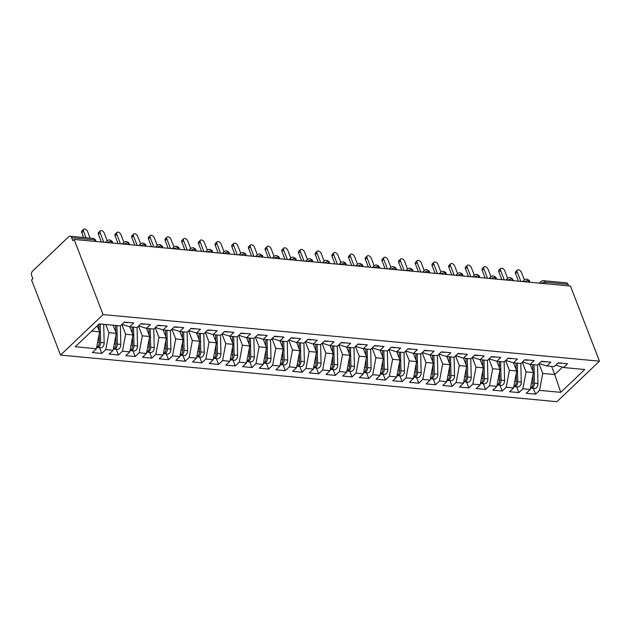 <?xml version="1.0" encoding="UTF-8"?>
<svg xmlns="http://www.w3.org/2000/svg" width="631" height="631" viewBox="0 0 631 631"><rect width="100%" height="100%" fill="white"/><g stroke="black" fill="none" stroke-linecap="round" stroke-linejoin="round"><path stroke-width="0.95" d="M95.163 241.421L94.563 239.859L71.658 237.706A3.336 2.201 -84.6 0 0 70.041 236.223A3.336 2.201 -84.6 0 0 68.653 236.775L32.56 271.149A3.336 2.201 -84.6 0 0 31.7 275.763L32.836 278.728L31.55 279.951L60.537 355.079L556.905 401.695L599.45 361.184L103.082 314.569L60.537 355.079M535.585 394.162L539.576 390.36L560.77 392.348L584.748 369.514L563.554 367.526L567.553 363.716L558.206 362.841L554.215 366.65L546.872 365.956L550.871 362.155L541.524 361.279L537.525 365.081L530.19 364.395L534.181 360.585L524.842 359.709L520.843 363.511L513.5 362.825L517.499 359.015L508.152 358.14L504.161 361.949L496.818 361.255L500.817 357.454L491.47 356.578L487.471 360.38L480.136 359.694L484.127 355.884L474.788 355.008L470.789 358.81L463.446 358.124L467.445 354.314L458.098 353.439L454.107 357.249L446.764 356.554L450.763 352.753L441.416 351.869L437.417 355.679L430.082 354.993L434.073 351.183L424.734 350.308L420.735 354.109L413.392 353.423L417.391 349.613L408.044 348.738L404.053 352.548L396.71 351.853L400.709 348.052L391.362 347.168L387.363 350.978L380.028 350.292L384.019 346.482L374.68 345.607L370.681 349.408L363.338 348.722L367.337 344.912L357.99 344.037L353.999 347.847L346.656 347.153L350.655 343.351L341.308 342.467L337.309 346.277L329.974 345.591L333.965 341.781L324.626 340.906L320.627 344.707L313.284 344.021L317.283 340.212L307.936 339.336L303.945 343.146L296.602 342.452L300.601 338.65L291.254 337.766L287.255 341.576L279.919 340.882L283.911 337.08L274.572 336.205L270.573 340.006L263.23 339.32L267.228 335.511L257.882 334.635L253.891 338.445L246.547 337.751L250.546 333.949L241.2 333.065L237.201 336.875L229.865 336.181L233.856 332.379L224.518 331.504L220.519 335.306L213.175 334.619L217.174 330.81L207.828 329.934L203.837 333.744L196.493 333.05L200.492 329.248L191.146 328.365L187.147 332.174L179.811 331.48L183.802 327.678L174.464 326.803L170.465 330.605L163.121 329.918L167.12 326.109L157.774 325.233L153.783 329.035L146.439 328.349L150.438 324.547L141.092 323.664L137.093 327.473L129.757 326.779L133.748 322.977L124.41 322.102L120.411 325.904L99.225 323.916L75.247 346.75L96.433 348.738L92.434 352.548L101.78 353.423L105.779 349.613L113.115 350.308L109.124 354.109L118.462 354.993L122.461 351.183L129.805 351.869L125.806 355.679L135.152 356.554L139.143 352.753L146.487 353.439L142.488 357.249L151.834 358.124L155.833 354.314L163.169 355.008L159.178 358.81L168.516 359.694L172.515 355.884L179.859 356.57L175.86 360.38L185.206 361.255L189.197 357.454L196.541 358.14L192.542 361.949L201.888 362.825L205.887 359.015L213.223 359.709L209.232 363.511L218.571 364.395L222.569 360.585L229.913 361.279L225.914 365.081L235.26 365.956L239.252 362.155L246.595 362.841L242.596 366.65L251.943 367.526L255.941 363.716L263.277 364.41L259.286 368.212L268.625 369.096L272.624 365.286L279.967 365.98L275.968 369.782L285.315 370.657L289.306 366.856L296.649 367.542L292.65 371.351L301.997 372.227L305.996 368.417L313.331 369.111L309.34 372.913L318.679 373.797L322.678 369.987L330.021 370.681L326.022 374.483L335.369 375.358L339.36 371.556L346.703 372.243L342.704 376.052L352.051 376.928L356.05 373.126L363.385 373.812L359.394 377.614L368.733 378.497L372.732 374.688L380.075 375.382L376.076 379.184L385.423 380.059L389.414 376.257L396.757 376.944L392.758 380.753L402.105 381.629L406.104 377.827L413.439 378.513L409.448 382.315L418.787 383.198L422.786 379.389L430.129 380.083L426.13 383.885L435.477 384.76L439.468 380.958L446.811 381.645L442.812 385.454L452.159 386.33L456.158 382.528L463.493 383.214L459.502 387.016L468.841 387.899L472.84 384.09L480.183 384.784L476.184 388.586L485.531 389.461L489.522 385.659L496.865 386.346L492.866 390.155L502.213 391.031L506.212 387.229L513.547 387.915L509.556 391.725L518.895 392.6L522.894 388.791L530.237 389.485L526.238 393.287L535.585 394.162L533.353 388.388M530.253 364.395L533.4 372.55L526.057 371.864L522.302 362.131M530.237 389.485L533.4 372.55M522.894 388.791L526.057 371.864M563.554 367.526L555.816 365.12M513.563 362.833L516.71 370.989L509.375 370.294L505.612 360.561M513.547 387.915L516.71 370.989M506.212 387.229L509.375 370.294M546.872 365.956L539.134 363.551M496.881 361.263L500.028 369.419L492.685 368.733L488.93 358.992M496.865 386.346L500.028 369.419M489.522 385.659L492.685 368.733M530.19 364.395L522.444 361.989M480.199 359.694L483.346 367.849L476.003 367.163L472.248 357.43M480.183 384.784L483.346 367.849M472.84 384.09L476.003 367.163M513.5 362.825L505.762 360.419M463.509 358.132L466.656 366.288L459.321 365.594L455.558 355.86M463.493 383.214L466.656 366.288M456.158 382.528L459.321 365.594M496.818 361.255L489.08 358.85M446.827 356.562L449.974 364.718L442.631 364.032L438.876 354.291M446.811 381.645L449.974 364.718M439.468 380.958L442.631 364.032M480.136 359.694L472.39 357.288M430.145 354.993L433.292 363.148L425.949 362.462L422.194 352.729M430.129 380.083L433.292 363.148M422.786 379.389L425.949 362.462M463.446 358.124L455.708 355.718M413.455 353.431L416.602 361.587L409.267 360.893L405.504 351.159M413.439 378.513L416.602 361.587M406.104 377.827L409.267 360.893M446.764 356.554L439.026 354.149M396.773 351.861L399.92 360.017L392.577 359.331L388.822 349.59M396.757 376.944L399.92 360.017M389.414 376.257L392.577 359.331M430.082 354.993L422.336 352.587M380.091 350.292L383.238 358.447L375.895 357.761L372.14 348.02M380.075 375.382L383.238 358.447M372.732 374.688L375.895 357.761M413.392 353.423L405.654 351.017M363.401 348.73L366.548 356.886L359.213 356.192L355.45 346.458M363.385 373.812L366.548 356.886M356.05 373.126L359.213 356.192M396.71 351.853L388.972 349.448M346.719 347.16L349.866 355.316L342.523 354.63L338.768 344.889M346.703 372.243L349.866 355.316M339.36 371.556L342.523 354.63M380.028 350.292L372.282 347.886M330.037 345.591L333.184 353.746L325.841 353.06L322.086 343.319M330.021 370.681L333.184 353.746M322.678 369.987L325.841 353.06M363.338 348.722L355.6 346.316M313.347 344.029L316.494 352.185L309.158 351.491L305.396 341.757M313.331 369.111L316.494 352.185M305.996 368.417L309.158 351.491M346.656 347.153L338.918 344.747M296.665 342.459L299.812 350.615L292.469 349.921L288.714 340.188M296.649 367.542L299.812 350.615M289.306 366.856L292.469 349.921M329.974 345.591L322.228 343.185M279.983 340.89L283.13 349.046L275.786 348.359L272.032 338.618M279.967 365.98L283.13 349.046M272.624 365.286L275.786 348.359M313.284 344.021L305.546 341.616M263.293 339.328L266.44 347.484L259.104 346.79L255.342 337.057M263.277 364.41L266.44 347.484M255.941 363.716L259.104 346.79M296.602 342.452L288.864 340.046M246.611 337.759L249.758 345.914L242.414 345.22L238.66 335.487M246.595 362.841L249.758 345.914M239.252 362.155L242.414 345.22M279.919 340.882L272.174 338.476M229.929 336.189L233.076 344.345L225.732 343.658L221.978 333.917M229.913 361.279L233.076 344.345M222.569 360.585L225.732 343.658M263.23 339.32L255.492 336.915M213.239 334.627L216.386 342.783L209.05 342.089L205.288 332.356M213.223 359.709L216.386 342.783M205.887 359.015L209.05 342.089M246.547 337.751L238.81 335.345M196.556 333.058L199.704 341.213L192.36 340.519L188.606 330.786M196.541 358.14L199.704 341.213M189.197 357.454L192.36 340.519M229.865 336.181L222.128 333.775M179.874 331.488L183.022 339.644L175.678 338.957L171.924 329.216M179.859 356.57L183.022 339.644M172.515 355.884L175.678 338.957M213.175 334.619L205.438 332.214M163.184 329.926L166.332 338.074L158.996 337.388L155.234 327.655M163.169 355.008L166.332 338.074M155.833 354.314L158.996 337.388M196.493 333.05L188.756 330.644M146.502 328.357L149.65 336.512L142.306 335.818L138.552 326.085M146.487 353.439L149.65 336.512M139.143 352.753L142.306 335.818M179.811 331.48L172.074 329.074M129.82 326.787L132.967 334.943L125.624 334.256L121.87 324.515M129.805 351.869L132.967 334.943M122.461 351.183L125.624 334.256M163.121 329.918L155.384 327.513M113.13 325.217L116.278 333.373L108.942 332.687L105.795 324.531M113.115 350.308L116.278 333.373M105.779 349.613L108.942 332.687M146.439 328.349L138.702 325.943M71.658 237.706L72.802 240.671L74.095 239.441L103.082 314.569M97.269 325.777L99.595 331.811L91.708 331.07M96.433 348.738L99.595 331.811M129.757 326.779L122.02 324.373M74.095 239.441L570.463 286.064L599.45 361.184M568.026 284.329L545.129 282.175A3.336 2.201 95.4 0 0 543.512 280.692L566.409 282.846A3.336 2.201 95.4 0 1 568.026 284.329L568.634 285.89M551.604 366.406L554.752 374.562L562.489 367.195M538.984 363.693L542.739 373.434L554.752 374.562L560.77 392.348M539.576 390.36L542.739 373.434M101.78 353.423L99.548 347.649M106.734 242.509A3.336 2.003 -133.6 0 1 107.089 240.861A3.336 3.336 0 0 1 109.707 239.954A3.336 2.201 95.4 0 1 109.77 239.961A3.336 2.201 95.4 0 1 111.332 241.436L111.932 242.998M118.462 354.993L116.238 349.219M135.152 356.554L132.92 350.781M151.834 358.124L149.602 352.35M168.516 359.694L166.292 353.92M185.206 361.255L182.974 355.482M201.888 362.825L199.656 357.051M218.571 364.395L216.346 358.621M235.26 365.956L233.028 360.183M251.943 367.526L249.71 361.752M268.625 369.096L266.4 363.322M285.315 370.657L283.082 364.884M301.997 372.227L299.764 366.453M318.679 373.797L316.454 368.023M335.369 375.358L333.136 369.585M352.051 376.928L349.819 371.154M368.733 378.497L366.508 372.724M385.423 380.059L383.191 374.286M402.105 381.629L399.873 375.855M418.787 383.198L416.563 377.425M435.477 384.76L433.245 378.986M452.159 386.33L449.927 380.556M468.841 387.899L466.617 382.126M485.531 389.461L483.299 383.687M502.213 391.031L499.981 385.257M518.895 392.6L516.671 386.827M123.416 244.071A3.336 2.003 -133.6 0 1 123.779 242.422A3.336 3.336 0 0 1 126.389 241.515A3.336 2.201 95.4 0 1 126.452 241.523A3.336 2.201 95.4 0 1 128.014 242.998L128.614 244.56M140.098 245.64A3.336 2.003 -133.6 0 1 140.461 243.992A3.336 3.336 0 0 1 143.079 243.085A3.336 2.201 95.4 0 1 143.142 243.093A3.336 2.201 95.4 0 1 144.696 244.568L145.304 246.129M156.788 247.21A3.336 2.003 -133.6 0 1 157.143 245.562A3.336 3.336 0 0 1 159.761 244.654A3.336 2.201 95.4 0 1 159.824 244.662A3.336 2.201 95.4 0 1 161.386 246.137L161.986 247.699M173.47 248.772A3.336 2.003 -133.6 0 1 173.833 247.123A3.336 3.336 0 0 1 176.443 246.216A3.336 2.201 95.4 0 1 176.506 246.224A3.336 2.201 95.4 0 1 178.068 247.699L178.668 249.261M190.152 250.341A3.336 2.003 -133.6 0 1 190.515 248.693A3.336 3.336 0 0 1 193.133 247.786A3.336 2.201 95.4 0 1 193.196 247.794A3.336 2.201 95.4 0 1 194.75 249.269L195.358 250.83M206.842 251.911A3.336 2.003 -133.6 0 1 207.197 250.262A3.336 3.336 0 0 1 209.815 249.355A3.336 2.201 95.4 0 1 209.878 249.363A3.336 2.201 95.4 0 1 211.44 250.838L212.04 252.4M223.524 253.473A3.336 2.003 -133.6 0 1 223.887 251.824A3.336 3.336 0 0 1 226.497 250.917A3.336 2.201 95.4 0 1 226.561 250.925A3.336 2.201 95.4 0 1 228.122 252.4L228.722 253.962M240.206 255.042A3.336 2.003 -133.6 0 1 240.569 253.394A3.336 3.336 0 0 1 243.187 252.487A3.336 2.201 95.4 0 1 243.25 252.495A3.336 2.201 95.4 0 1 244.804 253.97L245.412 255.531M256.896 256.612A3.336 2.003 -133.6 0 1 257.251 254.963A3.336 3.336 0 0 1 259.869 254.056A3.336 2.201 95.4 0 1 259.933 254.064A3.336 2.201 95.4 0 1 261.494 255.539L262.094 257.101M273.578 258.174A3.336 2.003 -133.6 0 1 273.941 256.525A3.336 3.336 0 0 1 276.552 255.618A3.336 2.201 95.4 0 1 276.615 255.626A3.336 2.201 95.4 0 1 278.176 257.101L278.776 258.663M290.26 259.743A3.336 2.003 -133.6 0 1 290.623 258.095A3.336 3.336 0 0 1 293.241 257.188A3.336 2.201 95.4 0 1 293.305 257.196A3.336 2.201 95.4 0 1 294.858 258.671L295.466 260.232M306.95 261.313A3.336 2.003 -133.6 0 1 307.305 259.664A3.336 3.336 0 0 1 309.924 258.757A3.336 2.201 95.4 0 1 309.987 258.765A3.336 2.201 95.4 0 1 311.548 260.24L312.148 261.802M323.632 262.875A3.336 2.003 -133.6 0 1 323.995 261.226A3.336 3.336 0 0 1 326.606 260.319A3.336 2.201 95.4 0 1 326.669 260.327A3.336 2.201 95.4 0 1 328.23 261.802L328.83 263.364M340.314 264.444A3.336 2.003 -133.6 0 1 340.677 262.796A3.336 3.336 0 0 1 343.296 261.889A3.336 2.201 95.4 0 1 343.359 261.897A3.336 2.201 95.4 0 1 344.912 263.372L345.52 264.933M357.004 266.014A3.336 2.003 -133.6 0 1 357.359 264.365A3.336 3.336 0 0 1 359.978 263.458A3.336 2.201 95.4 0 1 360.041 263.466A3.336 2.201 95.4 0 1 361.602 264.941L362.202 266.503M373.686 267.583A3.336 2.003 -133.6 0 1 374.049 265.927A3.336 3.336 0 0 1 376.66 265.02A3.336 2.201 95.4 0 1 376.723 265.028A3.336 2.201 95.4 0 1 378.284 266.503L378.884 268.065M390.368 269.145A3.336 2.003 -133.6 0 1 390.731 267.497A3.336 3.336 0 0 1 393.35 266.59A3.336 2.201 95.4 0 1 393.413 266.597A3.336 2.201 95.4 0 1 394.967 268.072L395.574 269.634M407.058 270.715A3.336 2.003 -133.6 0 1 407.413 269.066A3.336 3.336 0 0 1 410.032 268.159A3.336 2.201 95.4 0 1 410.095 268.167A3.336 2.201 95.4 0 1 411.657 269.642L412.256 271.204M423.74 272.284A3.336 2.003 -133.6 0 1 424.103 270.628A3.336 3.336 0 0 1 426.714 269.721A3.336 2.201 95.4 0 1 426.777 269.729A3.336 2.201 95.4 0 1 428.339 271.212L428.938 272.766M440.422 273.846A3.336 2.003 -133.6 0 1 440.785 272.198A3.336 3.336 0 0 1 443.404 271.291A3.336 2.201 95.4 0 1 443.467 271.298A3.336 2.201 95.4 0 1 445.021 272.773L445.628 274.335M457.112 275.416A3.336 2.003 -133.6 0 1 457.467 273.767A3.336 3.336 0 0 1 460.086 272.86A3.336 2.201 95.4 0 1 460.149 272.868A3.336 2.201 95.4 0 1 461.711 274.343L462.31 275.905M473.794 276.985A3.336 2.003 -133.6 0 1 474.157 275.329A3.336 3.336 0 0 1 476.768 274.43A3.336 2.201 95.4 0 1 476.831 274.43A3.336 2.201 95.4 0 1 478.393 275.913L478.992 277.466M490.476 278.547A3.336 2.003 -133.6 0 1 490.839 276.899A3.336 3.336 0 0 1 493.458 275.992A3.336 2.201 95.4 0 1 493.521 275.999A3.336 2.201 95.4 0 1 495.075 277.474L495.682 279.036M507.166 280.117A3.336 2.003 -133.6 0 1 507.521 278.468A3.336 3.336 0 0 1 510.14 277.561A3.336 2.201 95.4 0 1 510.203 277.569A3.336 2.201 95.4 0 1 511.765 279.044L512.364 280.606M523.848 281.686A3.336 2.003 -133.6 0 1 524.211 280.03A3.336 3.336 0 0 1 526.822 279.131A3.336 2.201 95.4 0 1 526.885 279.131A3.336 2.201 95.4 0 1 528.447 280.614L529.046 282.167M90.138 238.116L87.591 231.514A2.784 1.672 46.4 0 0 85.682 229.361A2.784 1.672 46.4 0 0 83.584 229.305A2.784 1.672 46.4 0 0 83.418 231.12L81.746 232.721A2.784 1.672 -133.6 0 1 81.912 230.899L83.584 229.305M124.252 322.244A4.449 2.934 -84.6 0 0 124.67 322.125M128.172 322.449A4.449 2.934 95.4 0 1 127.202 322.607L124.181 322.315M83.592 237.501L81.746 232.721M85.966 237.721L83.418 231.12M100.211 324.011L100.637 342.491A4.449 2.934 95.4 0 1 99.122 346.703A4.449 2.934 95.4 0 1 97.277 347.436L100.779 347.768A4.449 2.934 -84.6 0 0 102.624 347.034A4.449 2.934 -84.6 0 0 104.147 342.822L103.713 324.334M97.277 347.436A4.449 2.934 95.4 0 1 96.701 347.295M99.122 334.359L99.304 342.373A4.449 2.934 95.4 0 1 97.789 346.577A4.449 2.934 95.4 0 1 96.717 347.231M98.886 324.231L99.028 330.336M107.231 240.734L104.273 233.084A2.784 1.672 46.4 0 0 102.372 230.93A2.784 1.672 46.4 0 0 100.274 230.867A2.784 1.672 46.4 0 0 100.108 232.689L98.428 234.282A2.784 1.672 -133.6 0 1 98.594 232.468L100.274 230.867M140.934 323.813A4.449 2.934 -84.6 0 0 141.352 323.687M144.854 324.019A4.449 2.934 95.4 0 1 143.892 324.168L140.863 323.884M101.41 242.004L98.428 234.282M103.784 242.233L100.108 232.689M123.913 242.304L120.963 234.645A2.784 1.672 46.4 0 0 119.054 232.492A2.784 1.672 46.4 0 0 116.956 232.437A2.784 1.672 46.4 0 0 116.79 234.259L115.11 235.852A2.784 1.672 -133.6 0 1 115.284 234.03L116.956 232.437M157.624 325.383A4.449 2.934 -84.6 0 0 158.034 325.257M161.544 325.588A4.449 2.934 95.4 0 1 160.574 325.738L157.545 325.454M118.092 243.574L115.11 235.852M120.474 243.795L116.79 234.259M140.603 243.866L137.645 236.215A2.784 1.672 46.4 0 0 135.736 234.062A2.784 1.672 46.4 0 0 133.638 234.006A2.784 1.672 46.4 0 0 133.472 235.82L131.8 237.422A2.784 1.672 -133.6 0 1 131.966 235.6L133.638 234.006M174.306 326.945A4.449 2.934 -84.6 0 0 174.724 326.826M178.226 327.15A4.449 2.934 95.4 0 1 177.256 327.308L174.227 327.024M134.782 245.143L131.8 237.422M137.156 245.364L133.472 235.82M157.285 245.435L154.327 237.784A2.784 1.672 46.4 0 0 152.426 235.631A2.784 1.672 46.4 0 0 150.328 235.568A2.784 1.672 46.4 0 0 150.162 237.39L148.482 238.983A2.784 1.672 -133.6 0 1 148.648 237.169L150.328 235.568M190.988 328.514A4.449 2.934 -84.6 0 0 191.406 328.388M194.908 328.719A4.449 2.934 95.4 0 1 193.946 328.869L190.917 328.585M151.464 246.705L148.482 238.983M153.838 246.934L150.162 237.39M116.901 325.572L117.327 344.061A4.449 2.934 95.4 0 1 115.804 348.273A4.449 2.934 95.4 0 1 113.959 348.998L117.469 349.329A4.449 2.934 -84.6 0 0 119.306 348.596A4.449 2.934 -84.6 0 0 120.829 344.392L120.403 325.904M113.959 348.998A4.449 2.934 95.4 0 1 113.391 348.856M115.804 335.929L115.986 343.934A4.449 2.934 95.4 0 1 114.471 348.146A4.449 2.934 95.4 0 1 113.399 348.793M115.56 325.446L115.71 331.898M133.583 327.142L134.009 345.63A4.449 2.934 95.4 0 1 132.494 349.834A4.449 2.934 95.4 0 1 130.649 350.568L134.151 350.899A4.449 2.934 -84.6 0 0 135.996 350.166A4.449 2.934 -84.6 0 0 137.511 345.962L137.085 327.473M130.649 350.568A4.449 2.934 95.4 0 1 130.073 350.426M132.486 337.49L132.676 345.504A4.449 2.934 95.4 0 1 131.153 349.708A4.449 2.934 95.4 0 1 130.081 350.363M132.25 327.016L132.4 333.468M150.265 328.712L150.691 347.192A4.449 2.934 95.4 0 1 149.176 351.404A4.449 2.934 95.4 0 1 147.331 352.137L150.833 352.469A4.449 2.934 -84.6 0 0 152.678 351.735A4.449 2.934 -84.6 0 0 154.201 347.523L153.767 329.035M147.331 352.137A4.449 2.934 95.4 0 1 146.755 351.995M149.176 339.06L149.358 347.074A4.449 2.934 95.4 0 1 147.843 351.278A4.449 2.934 95.4 0 1 146.771 351.932M148.932 328.585L149.082 335.037M166.955 330.273L167.381 348.762A4.449 2.934 95.4 0 1 165.858 352.974A4.449 2.934 95.4 0 1 164.013 353.707L167.523 354.03A4.449 2.934 -84.6 0 0 169.36 353.297A4.449 2.934 -84.6 0 0 170.883 349.093L170.457 330.605M164.013 353.707A4.449 2.934 95.4 0 1 163.445 353.557M165.858 340.63L166.04 348.635A4.449 2.934 95.4 0 1 164.525 352.847A4.449 2.934 95.4 0 1 163.453 353.494M165.614 330.147L165.764 336.599M173.967 247.005L171.017 239.346A2.784 1.672 46.4 0 0 169.108 237.193A2.784 1.672 46.4 0 0 167.01 237.138A2.784 1.672 46.4 0 0 166.844 238.96L165.164 240.553A2.784 1.672 -133.6 0 1 165.338 238.731L167.01 237.138M207.678 330.084A4.449 2.934 -84.6 0 0 208.088 329.958M211.598 330.289A4.449 2.934 95.4 0 1 210.628 330.439L207.599 330.155M168.146 248.275L165.164 240.553M170.528 248.496L166.844 238.96M183.637 331.843L184.063 350.331A4.449 2.934 95.4 0 1 182.548 354.535A4.449 2.934 95.4 0 1 180.703 355.269L184.205 355.6A4.449 2.934 -84.6 0 0 186.05 354.867A4.449 2.934 -84.6 0 0 187.565 350.662L187.139 332.174M180.703 355.269A4.449 2.934 95.4 0 1 180.127 355.127M182.54 342.191L182.73 350.205A4.449 2.934 95.4 0 1 181.207 354.409A4.449 2.934 95.4 0 1 180.135 355.064M182.304 331.717L182.454 338.169M190.657 248.567L187.699 240.916A2.784 1.672 46.4 0 0 185.79 238.763A2.784 1.672 46.4 0 0 183.692 238.707A2.784 1.672 46.4 0 0 183.526 240.521L181.854 242.123A2.784 1.672 -133.6 0 1 182.02 240.301L183.692 238.707M224.36 331.646A4.449 2.934 -84.6 0 0 224.778 331.527M228.28 331.859A4.449 2.934 95.4 0 1 227.31 332.009L224.281 331.725M184.836 249.844L181.854 242.123M187.21 250.065L183.526 240.521M207.339 250.136L204.381 242.485A2.784 1.672 46.4 0 0 202.48 240.332A2.784 1.672 46.4 0 0 200.382 240.269A2.784 1.672 46.4 0 0 200.216 242.091L198.536 243.684A2.784 1.672 -133.6 0 1 198.702 241.87L200.382 240.269M241.042 333.215A4.449 2.934 -84.6 0 0 241.46 333.089M244.962 333.42A4.449 2.934 95.4 0 1 244 333.57L240.971 333.286M201.518 251.406L198.536 243.684M203.892 251.635L200.216 242.091M224.021 251.706L221.071 244.047A2.784 1.672 46.4 0 0 219.162 241.894A2.784 1.672 46.4 0 0 217.064 241.839A2.784 1.672 46.4 0 0 216.898 243.661L215.218 245.254A2.784 1.672 -133.6 0 1 215.392 243.432L217.064 241.839M257.732 334.785A4.449 2.934 -84.6 0 0 258.142 334.659M261.652 334.99A4.449 2.934 95.4 0 1 260.682 335.14L257.653 334.856M218.2 252.976L215.218 245.254M220.582 253.197L216.898 243.661M200.319 333.413L200.745 351.901A4.449 2.934 95.4 0 1 199.23 356.105A4.449 2.934 95.4 0 1 197.385 356.838L200.887 357.17A4.449 2.934 -84.6 0 0 202.732 356.436A4.449 2.934 -84.6 0 0 204.255 352.224L203.821 333.736M197.385 356.838A4.449 2.934 95.4 0 1 196.809 356.696M199.23 343.761L199.412 351.775A4.449 2.934 95.4 0 1 197.897 355.979A4.449 2.934 95.4 0 1 196.825 356.633M198.986 333.286L199.136 339.738M217.009 334.974L217.435 353.463A4.449 2.934 95.4 0 1 215.912 357.674A4.449 2.934 95.4 0 1 214.067 358.408L217.577 358.731A4.449 2.934 -84.6 0 0 219.414 357.998A4.449 2.934 -84.6 0 0 220.937 353.794L220.511 335.306M214.067 358.408A4.449 2.934 95.4 0 1 213.499 358.258M215.912 345.331L216.094 353.336A4.449 2.934 95.4 0 1 214.579 357.548A4.449 2.934 95.4 0 1 213.507 358.195M215.668 334.848L215.818 341.308M233.691 336.544L234.117 355.032A4.449 2.934 95.4 0 1 232.602 359.236A4.449 2.934 95.4 0 1 230.757 359.97L234.259 360.301A4.449 2.934 -84.6 0 0 236.104 359.567A4.449 2.934 -84.6 0 0 237.619 355.363L237.193 336.875M230.757 359.97A4.449 2.934 95.4 0 1 230.181 359.828M232.594 346.892L232.784 354.906A4.449 2.934 95.4 0 1 231.261 359.118A4.449 2.934 95.4 0 1 230.189 359.765M232.358 336.418L232.508 342.87M240.711 253.268L237.753 245.617A2.784 1.672 46.4 0 0 235.844 243.463A2.784 1.672 46.4 0 0 233.746 243.408A2.784 1.672 46.4 0 0 233.58 245.222L231.908 246.824A2.784 1.672 -133.6 0 1 232.074 245.002L233.746 243.408M274.414 336.347A4.449 2.934 -84.6 0 0 274.832 336.228M278.334 336.56A4.449 2.934 95.4 0 1 277.364 336.709L274.335 336.426M234.89 254.545L231.908 246.824M237.264 254.766L233.58 245.222M250.373 338.113L250.799 356.602A4.449 2.934 95.4 0 1 249.284 360.806A4.449 2.934 95.4 0 1 247.439 361.539L250.941 361.871A4.449 2.934 -84.6 0 0 252.786 361.137A4.449 2.934 -84.6 0 0 254.309 356.925L253.875 338.437M247.439 361.539A4.449 2.934 95.4 0 1 246.863 361.397M249.284 348.462L249.466 356.476A4.449 2.934 95.4 0 1 247.951 360.68A4.449 2.934 95.4 0 1 246.879 361.334M249.04 337.987L249.19 344.439M257.393 254.837L254.435 247.186A2.784 1.672 46.4 0 0 252.534 245.033A2.784 1.672 46.4 0 0 250.436 244.97A2.784 1.672 46.4 0 0 250.27 246.792L248.59 248.385A2.784 1.672 -133.6 0 1 248.756 246.571L250.436 244.97M291.096 337.916A4.449 2.934 -84.6 0 0 291.514 337.798M295.016 338.121A4.449 2.934 95.4 0 1 294.054 338.271L291.025 337.987M251.572 256.107L248.59 248.385M253.946 256.336L250.27 246.792M267.063 339.675L267.489 358.163A4.449 2.934 95.4 0 1 265.966 362.375A4.449 2.934 95.4 0 1 264.121 363.109L267.631 363.432A4.449 2.934 -84.6 0 0 269.469 362.699A4.449 2.934 -84.6 0 0 270.991 358.495L270.565 340.006M264.121 363.109A4.449 2.934 95.4 0 1 263.553 362.959M265.966 350.031L266.148 358.037A4.449 2.934 95.4 0 1 264.634 362.249A4.449 2.934 95.4 0 1 263.561 362.896M265.722 339.549L265.872 346.009M274.075 256.407L271.125 248.748A2.784 1.672 46.4 0 0 269.216 246.595A2.784 1.672 46.4 0 0 267.118 246.54A2.784 1.672 46.4 0 0 266.952 248.362L265.272 249.955A2.784 1.672 -133.6 0 1 265.446 248.133L267.118 246.54M307.786 339.486A4.449 2.934 -84.6 0 0 308.196 339.36M311.706 339.691A4.449 2.934 95.4 0 1 310.736 339.841L307.707 339.557M268.254 257.677L265.272 249.955M270.636 257.898L266.952 248.362M283.745 341.245L284.171 359.733A4.449 2.934 95.4 0 1 282.656 363.937A4.449 2.934 95.4 0 1 280.811 364.671L284.313 365.002A4.449 2.934 -84.6 0 0 286.159 364.268A4.449 2.934 -84.6 0 0 287.673 360.064L287.247 341.576M280.811 364.671A4.449 2.934 95.4 0 1 280.235 364.529M282.649 351.593L282.838 359.607A4.449 2.934 95.4 0 1 281.316 363.819A4.449 2.934 95.4 0 1 280.243 364.466M282.412 341.119L282.562 347.571M290.765 257.969L287.807 250.318A2.784 1.672 46.4 0 0 285.898 248.164A2.784 1.672 46.4 0 0 283.8 248.109A2.784 1.672 46.4 0 0 283.635 249.923L281.962 251.524A2.784 1.672 -133.6 0 1 282.128 249.702L283.8 248.109M324.468 341.055A4.449 2.934 -84.6 0 0 324.886 340.929M328.388 341.261A4.449 2.934 95.4 0 1 327.418 341.41L324.389 341.126M284.944 259.246L281.962 251.524M287.318 259.467L283.635 249.923M300.427 342.814L300.853 361.303A4.449 2.934 95.4 0 1 299.339 365.507A4.449 2.934 95.4 0 1 297.493 366.24L300.995 366.572A4.449 2.934 -84.6 0 0 302.841 365.838A4.449 2.934 -84.6 0 0 304.363 361.626L303.929 343.138M297.493 366.24A4.449 2.934 95.4 0 1 296.917 366.098M299.339 353.163L299.52 361.177A4.449 2.934 95.4 0 1 298.006 365.381A4.449 2.934 95.4 0 1 296.933 366.035M299.094 342.688L299.244 349.14M307.447 259.538L304.489 251.887A2.784 1.672 46.4 0 0 302.588 249.734A2.784 1.672 46.4 0 0 300.49 249.671A2.784 1.672 46.4 0 0 300.324 251.493L298.644 253.086A2.784 1.672 -133.6 0 1 298.81 251.272L300.49 249.671M341.15 342.617A4.449 2.934 -84.6 0 0 341.568 342.499M345.07 342.822A4.449 2.934 95.4 0 1 344.108 342.972L341.079 342.688M301.626 260.808L298.644 253.086M304 261.037L300.324 251.493M317.117 344.376L317.543 362.864A4.449 2.934 95.4 0 1 316.021 367.076A4.449 2.934 95.4 0 1 314.175 367.81L317.685 368.133A4.449 2.934 -84.6 0 0 319.523 367.408A4.449 2.934 -84.6 0 0 321.045 363.196L320.619 344.707M314.175 367.81A4.449 2.934 95.4 0 1 313.607 367.66M316.021 354.732L316.202 362.738A4.449 2.934 95.4 0 1 314.688 366.95A4.449 2.934 95.4 0 1 313.615 367.597M315.776 344.258L315.926 350.71M324.129 261.108L321.179 253.449A2.784 1.672 46.4 0 0 319.27 251.296A2.784 1.672 46.4 0 0 317.172 251.241A2.784 1.672 46.4 0 0 317.007 253.063L315.326 254.656A2.784 1.672 -133.6 0 1 315.5 252.834L317.172 251.241M357.84 344.187A4.449 2.934 -84.6 0 0 358.25 344.061M361.76 344.392A4.449 2.934 95.4 0 1 360.79 344.542L357.761 344.258M318.308 262.378L315.326 254.656M320.69 262.599L317.007 253.063M333.799 345.946L334.225 364.434A4.449 2.934 95.4 0 1 332.711 368.638A4.449 2.934 95.4 0 1 330.865 369.372L334.367 369.703A4.449 2.934 -84.6 0 0 336.213 368.969A4.449 2.934 -84.6 0 0 337.727 364.765L337.301 346.277M330.865 369.372A4.449 2.934 95.4 0 1 330.289 369.23M332.703 356.294L332.892 364.308A4.449 2.934 95.4 0 1 331.37 368.52A4.449 2.934 95.4 0 1 330.297 369.167M332.466 345.82L332.616 352.272M340.819 262.67L337.861 255.019A2.784 1.672 46.4 0 0 335.952 252.865A2.784 1.672 46.4 0 0 333.854 252.81A2.784 1.672 46.4 0 0 333.689 254.624L332.016 256.225A2.784 1.672 -133.6 0 1 332.182 254.403L333.854 252.81M374.522 345.756A4.449 2.934 -84.6 0 0 374.94 345.63M378.442 345.962A4.449 2.934 95.4 0 1 377.472 346.111L374.443 345.827M334.998 263.947L332.016 256.225M337.372 264.168L333.689 254.624M350.481 347.515L350.907 366.004A4.449 2.934 95.4 0 1 349.393 370.208A4.449 2.934 95.4 0 1 347.547 370.941L351.049 371.273A4.449 2.934 -84.6 0 0 352.895 370.539A4.449 2.934 -84.6 0 0 354.417 366.327L353.983 347.839M347.547 370.941A4.449 2.934 95.4 0 1 346.971 370.799M349.393 357.864L349.574 365.877A4.449 2.934 95.4 0 1 348.06 370.081A4.449 2.934 95.4 0 1 346.987 370.736M349.148 347.389L349.298 353.841M357.501 264.239L354.543 256.588A2.784 1.672 46.4 0 0 352.642 254.435A2.784 1.672 46.4 0 0 350.544 254.372A2.784 1.672 46.4 0 0 350.379 256.194L348.698 257.787A2.784 1.672 -133.6 0 1 348.864 255.973L350.544 254.372M391.204 347.318A4.449 2.934 -84.6 0 0 391.622 347.2M395.124 347.523A4.449 2.934 95.4 0 1 394.162 347.673L391.133 347.389M351.68 265.509L348.698 257.787M354.054 265.738L350.379 256.194M367.171 349.077L367.597 367.565A4.449 2.934 95.4 0 1 366.075 371.777A4.449 2.934 95.4 0 1 364.229 372.511L367.739 372.834A4.449 2.934 -84.6 0 0 369.577 372.109A4.449 2.934 -84.6 0 0 371.099 367.897L370.673 349.408M364.229 372.511A4.449 2.934 95.4 0 1 363.661 372.361M366.075 359.433L366.256 367.439A4.449 2.934 95.4 0 1 364.742 371.651A4.449 2.934 95.4 0 1 363.669 372.298M365.83 348.959L365.98 355.411M374.183 265.809L371.233 258.15A2.784 1.672 46.4 0 0 369.324 255.997A2.784 1.672 46.4 0 0 367.226 255.941A2.784 1.672 46.4 0 0 367.061 257.763L365.381 259.357A2.784 1.672 -133.6 0 1 365.554 257.535L367.226 255.941M407.894 348.888A4.449 2.934 -84.6 0 0 408.304 348.762M411.814 349.093A4.449 2.934 95.4 0 1 410.844 349.243L407.815 348.959M368.362 267.079L365.381 259.357M370.744 267.299L367.061 257.763M383.853 350.647L384.279 369.135A4.449 2.934 95.4 0 1 382.765 373.347A4.449 2.934 95.4 0 1 380.919 374.073L384.421 374.404A4.449 2.934 -84.6 0 0 386.267 373.67A4.449 2.934 -84.6 0 0 387.781 369.466L387.355 350.978M380.919 374.073A4.449 2.934 95.4 0 1 380.343 373.931M382.757 360.995L382.946 369.009A4.449 2.934 95.4 0 1 381.424 373.221A4.449 2.934 95.4 0 1 380.351 373.867M382.52 350.52L382.67 356.972M390.873 267.37L387.915 259.72A2.784 1.672 46.4 0 0 386.006 257.566A2.784 1.672 46.4 0 0 383.908 257.511A2.784 1.672 46.4 0 0 383.743 259.325L382.07 260.926A2.784 1.672 -133.6 0 1 382.236 259.104L383.908 257.511M424.576 350.457A4.449 2.934 -84.6 0 0 424.994 350.331M428.496 350.662A4.449 2.934 95.4 0 1 427.526 350.812L424.497 350.528M385.052 268.648L382.07 260.926M387.426 268.869L383.743 259.325M400.535 352.216L400.961 370.705A4.449 2.934 95.4 0 1 399.447 374.909A4.449 2.934 95.4 0 1 397.601 375.642L401.103 375.973A4.449 2.934 -84.6 0 0 402.949 375.24A4.449 2.934 -84.6 0 0 404.471 371.028L404.037 352.548M397.601 375.642A4.449 2.934 95.4 0 1 397.025 375.5M399.447 362.565L399.628 370.578A4.449 2.934 95.4 0 1 398.114 374.782A4.449 2.934 95.4 0 1 397.041 375.437M399.202 352.09L399.352 358.542M407.555 268.94L404.597 261.289A2.784 1.672 46.4 0 0 402.696 259.136A2.784 1.672 46.4 0 0 400.598 259.073A2.784 1.672 46.4 0 0 400.433 260.895L398.753 262.488A2.784 1.672 -133.6 0 1 398.918 260.674L400.598 259.073M441.258 352.019A4.449 2.934 -84.6 0 0 441.676 351.901M445.178 352.224A4.449 2.934 95.4 0 1 444.216 352.374L441.187 352.09M401.734 270.21L398.753 262.488M404.108 270.439L400.433 260.895M417.225 353.778L417.651 372.266A4.449 2.934 95.4 0 1 416.129 376.478A4.449 2.934 95.4 0 1 414.283 377.212L417.793 377.535A4.449 2.934 -84.6 0 0 419.631 376.81A4.449 2.934 -84.6 0 0 421.153 372.598L420.727 354.109M414.283 377.212A4.449 2.934 95.4 0 1 413.715 377.062M416.129 364.134L416.31 372.14A4.449 2.934 95.4 0 1 414.796 376.352A4.449 2.934 95.4 0 1 413.723 377.007M415.884 353.66L416.034 360.112M424.237 270.51L421.287 262.851A2.784 1.672 46.4 0 0 419.378 260.698A2.784 1.672 46.4 0 0 417.28 260.642A2.784 1.672 46.4 0 0 417.115 262.464L415.435 264.058A2.784 1.672 -133.6 0 1 415.608 262.236L417.28 260.642M457.948 353.589A4.449 2.934 -84.6 0 0 458.358 353.463M461.868 353.794A4.449 2.934 95.4 0 1 460.898 353.944L457.869 353.66M418.416 271.78L415.435 264.058M420.798 272L417.115 262.464M433.907 355.348L434.333 373.836A4.449 2.934 95.4 0 1 432.819 378.048A4.449 2.934 95.4 0 1 430.973 378.774L434.475 379.105A4.449 2.934 -84.6 0 0 436.321 378.371A4.449 2.934 -84.6 0 0 437.835 374.167L437.409 355.679M430.973 378.774A4.449 2.934 95.4 0 1 430.397 378.632M432.811 365.696L433 373.71A4.449 2.934 95.4 0 1 431.478 377.922A4.449 2.934 95.4 0 1 430.405 378.568M432.574 355.221L432.724 361.673M440.927 272.071L437.969 264.421A2.784 1.672 46.4 0 0 436.06 262.267A2.784 1.672 46.4 0 0 433.962 262.212A2.784 1.672 46.4 0 0 433.797 264.026L432.125 265.627A2.784 1.672 -133.6 0 1 432.29 263.805L433.962 262.212M474.63 355.158A4.449 2.934 -84.6 0 0 475.048 355.032M478.55 355.363A4.449 2.934 95.4 0 1 477.58 355.513L474.551 355.229M435.106 273.349L432.125 265.627M437.48 273.57L433.797 264.026M450.589 356.917L451.015 375.406A4.449 2.934 95.4 0 1 449.501 379.61A4.449 2.934 95.4 0 1 447.655 380.343L451.157 380.674A4.449 2.934 -84.6 0 0 453.003 379.941A4.449 2.934 -84.6 0 0 454.525 375.729L454.091 357.249M447.655 380.343A4.449 2.934 95.4 0 1 447.079 380.201M449.501 367.266L449.682 375.279A4.449 2.934 95.4 0 1 448.168 379.483A4.449 2.934 95.4 0 1 447.095 380.138M449.256 356.791L449.406 363.243M457.609 273.641L454.651 265.99A2.784 1.672 46.4 0 0 452.75 263.837A2.784 1.672 46.4 0 0 450.652 263.774A2.784 1.672 46.4 0 0 450.487 265.596L448.807 267.189A2.784 1.672 -133.6 0 1 448.972 265.375L450.652 263.774M491.312 356.72A4.449 2.934 -84.6 0 0 491.73 356.602M495.232 356.925A4.449 2.934 95.4 0 1 494.27 357.075L491.241 356.791M451.788 274.919L448.807 267.189M454.162 275.14L450.487 265.596M467.279 358.487L467.705 376.967A4.449 2.934 95.4 0 1 466.183 381.179A4.449 2.934 95.4 0 1 464.337 381.913L467.847 382.236A4.449 2.934 -84.6 0 0 469.685 381.51A4.449 2.934 -84.6 0 0 471.207 377.299L470.781 358.81M464.337 381.913A4.449 2.934 95.4 0 1 463.769 381.763M466.183 368.835L466.364 376.841A4.449 2.934 95.4 0 1 464.85 381.053A4.449 2.934 95.4 0 1 463.777 381.708M465.938 358.361L466.088 364.813M474.291 275.211L471.341 267.552A2.784 1.672 46.4 0 0 469.432 265.399A2.784 1.672 46.4 0 0 467.334 265.343A2.784 1.672 46.4 0 0 467.169 267.165L465.489 268.759A2.784 1.672 -133.6 0 1 465.662 266.937L467.334 265.343M508.002 358.29A4.449 2.934 -84.6 0 0 508.412 358.163M511.922 358.495A4.449 2.934 95.4 0 1 510.952 358.645L507.923 358.361M468.47 276.481L465.489 268.759M470.852 276.701L467.169 267.165M483.961 360.049L484.387 378.537A4.449 2.934 95.4 0 1 482.873 382.749A4.449 2.934 95.4 0 1 481.027 383.474L484.529 383.806A4.449 2.934 -84.6 0 0 486.375 383.072A4.449 2.934 -84.6 0 0 487.889 378.868L487.463 360.38M481.027 383.474A4.449 2.934 95.4 0 1 480.451 383.332M482.865 370.397L483.054 378.411A4.449 2.934 95.4 0 1 481.532 382.623A4.449 2.934 95.4 0 1 480.459 383.269M482.628 359.922L482.778 366.374M490.981 276.772L488.023 269.121A2.784 1.672 46.4 0 0 486.115 266.968A2.784 1.672 46.4 0 0 484.016 266.913A2.784 1.672 46.4 0 0 483.851 268.727L482.179 270.328A2.784 1.672 -133.6 0 1 482.344 268.506L484.016 266.913M524.684 359.859A4.449 2.934 -84.6 0 0 525.102 359.733M528.604 360.064A4.449 2.934 95.4 0 1 527.634 360.214L524.606 359.93M485.16 278.05L482.179 270.328M487.534 278.271L483.851 268.727M500.643 361.618L501.069 380.107A4.449 2.934 95.4 0 1 499.555 384.311A4.449 2.934 95.4 0 1 497.709 385.044L501.211 385.375A4.449 2.934 -84.6 0 0 503.057 384.642A4.449 2.934 -84.6 0 0 504.579 380.43L504.145 361.949M497.709 385.044A4.449 2.934 95.4 0 1 497.133 384.902M499.555 371.967L499.736 379.98A4.449 2.934 95.4 0 1 498.222 384.184A4.449 2.934 95.4 0 1 497.149 384.839M499.31 361.492L499.46 367.944M507.663 278.342L504.705 270.691A2.784 1.672 46.4 0 0 502.804 268.538A2.784 1.672 46.4 0 0 500.706 268.475A2.784 1.672 46.4 0 0 500.541 270.297L498.861 271.89A2.784 1.672 -133.6 0 1 499.026 270.076L500.706 268.475M541.366 361.421A4.449 2.934 -84.6 0 0 541.784 361.303M545.287 361.626A4.449 2.934 95.4 0 1 544.316 361.776L541.295 361.492M501.842 279.62L498.861 271.89M504.216 279.841L500.541 270.297M517.333 363.188L517.759 381.668A4.449 2.934 95.4 0 1 516.237 385.88A4.449 2.934 95.4 0 1 514.391 386.614L517.901 386.937A4.449 2.934 -84.6 0 0 519.739 386.211A4.449 2.934 -84.6 0 0 521.261 382L520.835 363.511M514.391 386.614A4.449 2.934 95.4 0 1 513.823 386.464M516.237 373.536L516.418 381.542A4.449 2.934 95.4 0 1 514.904 385.754A4.449 2.934 95.4 0 1 513.831 386.409M515.992 363.062L516.142 369.514M524.345 279.912L521.395 272.253A2.784 1.672 46.4 0 0 519.487 270.107A2.784 1.672 46.4 0 0 517.388 270.044A2.784 1.672 46.4 0 0 517.223 271.866L515.543 273.46A2.784 1.672 -133.6 0 1 515.716 271.638L517.388 270.044M558.056 362.991A4.449 2.934 -84.6 0 0 558.467 362.864M561.976 363.196A4.449 2.934 95.4 0 1 561.006 363.346L557.978 363.062M518.524 281.181L515.543 273.46M520.906 281.41L517.223 271.866M534.015 364.75L534.441 383.238A4.449 2.934 95.4 0 1 532.927 387.45A4.449 2.934 95.4 0 1 531.081 388.175L534.583 388.507A4.449 2.934 -84.6 0 0 536.429 387.773A4.449 2.934 -84.6 0 0 537.943 383.569L537.517 365.081M531.081 388.175A4.449 2.934 95.4 0 1 530.505 388.033M532.919 375.106L533.108 383.112A4.449 2.934 95.4 0 1 531.586 387.324A4.449 2.934 95.4 0 1 530.513 387.97M532.682 364.623L532.832 371.075M96.133 241.507L95.738 240.498A3.336 1.514 -21.1 0 0 94.563 239.859A3.336 2.201 -84.6 0 0 92.938 238.376L70.041 236.223M541.272 283.319A3.336 1.514 -21.1 0 1 545.129 282.175L545.736 283.737M107.475 242.572A3.336 1.514 -21.1 0 1 111.332 241.436A3.336 1.514 -21.1 0 1 112.428 242.067L112.823 243.077M124.157 244.142A3.336 1.514 -21.1 0 1 128.014 242.998A3.336 1.514 -21.1 0 1 129.11 243.629L129.505 244.647M140.839 245.711A3.336 1.514 -21.1 0 1 144.696 244.568A3.336 1.514 -21.1 0 1 145.8 245.199L146.187 246.216M157.529 247.281A3.336 1.514 -21.1 0 1 161.386 246.137A3.336 1.514 -21.1 0 1 162.482 246.768L162.877 247.778M174.211 248.843A3.336 1.514 -21.1 0 1 178.068 247.699A3.336 1.514 -21.1 0 1 179.165 248.33L179.559 249.348M190.893 250.412A3.336 1.514 -21.1 0 1 194.75 249.269A3.336 1.514 -21.1 0 1 195.855 249.9L196.241 250.917M207.583 251.982A3.336 1.514 -21.1 0 1 211.44 250.838A3.336 1.514 -21.1 0 1 212.537 251.469L212.931 252.479M224.265 253.544A3.336 1.514 -21.1 0 1 228.122 252.4A3.336 1.514 -21.1 0 1 229.219 253.031L229.613 254.048M240.947 255.113A3.336 1.514 -21.1 0 1 244.804 253.97A3.336 1.514 -21.1 0 1 245.909 254.601L246.295 255.618M257.637 256.683A3.336 1.514 -21.1 0 1 261.494 255.539A3.336 1.514 -21.1 0 1 262.591 256.17L262.985 257.18M274.319 258.245A3.336 1.514 -21.1 0 1 278.176 257.101A3.336 1.514 -21.1 0 1 279.273 257.732L279.667 258.749M291.001 259.814A3.336 1.514 -21.1 0 1 294.858 258.671A3.336 1.514 -21.1 0 1 295.963 259.302L296.349 260.319M307.691 261.384A3.336 1.514 -21.1 0 1 311.548 260.24A3.336 1.514 -21.1 0 1 312.645 260.871L313.039 261.881M324.373 262.946A3.336 1.514 -21.1 0 1 328.23 261.802A3.336 1.514 -21.1 0 1 329.327 262.433L329.721 263.45M341.055 264.515A3.336 1.514 -21.1 0 1 344.912 263.372A3.336 1.514 -21.1 0 1 346.017 264.003L346.403 265.02M357.745 266.085A3.336 1.514 -21.1 0 1 361.602 264.941A3.336 1.514 -21.1 0 1 362.699 265.572L363.093 266.582M374.428 267.647A3.336 1.514 -21.1 0 1 378.284 266.503A3.336 1.514 -21.1 0 1 379.381 267.134L379.775 268.151M391.11 269.216A3.336 1.514 -21.1 0 1 394.967 268.072A3.336 1.514 -21.1 0 1 396.071 268.703L396.457 269.721M407.8 270.786A3.336 1.514 -21.1 0 1 411.657 269.642A3.336 1.514 -21.1 0 1 412.753 270.273L413.147 271.283M424.482 272.347A3.336 1.514 -21.1 0 1 428.339 271.212A3.336 1.514 -21.1 0 1 429.435 271.835L429.829 272.852M441.164 273.917A3.336 1.514 -21.1 0 1 445.021 272.773A3.336 1.514 -21.1 0 1 446.125 273.404L446.511 274.422M457.846 275.487A3.336 1.514 -21.1 0 1 461.711 274.343A3.336 1.514 -21.1 0 1 462.807 274.974L463.201 275.984M474.536 277.048A3.336 1.514 -21.1 0 1 478.393 275.913A3.336 1.514 -21.1 0 1 479.489 276.536L479.883 277.553M491.218 278.618A3.336 1.514 -21.1 0 1 495.075 277.474A3.336 1.514 -21.1 0 1 496.179 278.105L496.565 279.123M507.9 280.188A3.336 1.514 -21.1 0 1 511.765 279.044A3.336 1.514 -21.1 0 1 512.861 279.675L513.248 280.685M524.59 281.749A3.336 1.514 -21.1 0 1 528.447 280.614A3.336 1.514 -21.1 0 1 529.543 281.245L529.937 282.254M540.53 283.248A3.336 2.003 -133.6 0 1 540.893 281.6L539.284 283.13M99.304 342.373L97.655 342.215M104.147 342.822L100.637 342.491M115.986 343.934L114.337 343.785M120.829 344.392L117.327 344.061M132.676 345.504L131.019 345.346M137.511 345.962L134.009 345.63M149.358 347.074L147.709 346.916M154.201 347.523L150.691 347.192M166.04 348.635L164.391 348.486M170.883 349.093L167.381 348.762M182.73 350.205L181.073 350.047M187.565 350.662L184.063 350.331M199.412 351.775L197.763 351.617M204.255 352.224L200.745 351.901M216.094 353.336L214.445 353.186M220.937 353.794L217.435 353.463M232.784 354.906L231.127 354.748M237.619 355.363L234.117 355.032M249.466 356.476L247.817 356.318M254.309 356.925L250.799 356.602M266.148 358.037L264.499 357.887M270.991 358.495L267.489 358.163M282.838 359.607L281.181 359.449M287.673 360.064L284.171 359.733M299.52 361.177L297.871 361.019M304.363 361.626L300.853 361.303M316.202 362.738L314.553 362.588M321.045 363.196L317.543 362.864M332.892 364.308L331.236 364.15M337.727 364.765L334.225 364.434M349.574 365.877L347.926 365.72M354.417 366.327L350.907 366.004M366.256 367.439L364.608 367.289M371.099 367.897L367.597 367.565M382.946 369.009L381.29 368.851M387.781 369.466L384.279 369.135M399.628 370.578L397.98 370.421M404.471 371.028L400.961 370.705M416.31 372.14L414.662 371.99M421.153 372.598L417.651 372.266M433 373.71L431.344 373.552M437.835 374.167L434.333 373.836M449.682 375.279L448.034 375.122M454.525 375.729L451.015 375.406M466.364 376.841L464.716 376.691M471.207 377.299L467.705 376.967M483.054 378.411L481.398 378.253M487.889 378.868L484.387 378.537M499.736 379.98L498.088 379.823M504.579 380.43L501.069 380.107M516.418 381.542L514.77 381.392M521.261 382L517.759 381.668M533.108 383.112L531.452 382.954M537.943 383.569L534.441 383.238M107.089 240.861L105.48 242.391M95.738 240.498A3.336 3.336 0 0 0 92.938 238.376M123.779 242.422L122.169 243.952M112.428 242.067C112.484 241.452 111.6 240.75 109.77 239.961M140.461 243.992L138.852 245.522M129.11 243.629C129.174 243.014 128.282 242.312 126.452 241.523M157.143 245.562L155.534 247.092M145.8 245.199C145.856 244.583 144.972 243.881 143.142 243.093M173.833 247.123L172.224 248.661M162.482 246.768C162.538 246.153 161.654 245.451 159.824 244.662M190.515 248.693L188.906 250.223M179.165 248.33C179.228 247.715 178.336 247.013 176.506 246.224M207.197 250.262L205.588 251.793M195.855 249.9C195.91 249.284 195.026 248.582 193.196 247.794M223.887 251.824L222.278 253.362M212.537 251.469C212.592 250.854 211.708 250.152 209.878 249.363M240.569 253.394L238.96 254.924M229.219 253.031C229.282 252.424 228.39 251.722 226.561 250.925M257.251 254.963L255.642 256.494M245.909 254.601C245.964 253.985 245.08 253.283 243.25 252.495M273.941 256.525L272.332 258.063M262.591 256.17C262.646 255.555 261.762 254.853 259.933 254.064M290.623 258.095L289.014 259.625M279.273 257.732C279.336 257.125 278.445 256.423 276.615 255.626M307.305 259.664L305.696 261.195M295.963 259.302C296.018 258.686 295.134 257.984 293.305 257.196M323.995 261.226L322.386 262.764M312.645 260.871C312.7 260.256 311.817 259.554 309.987 258.765M340.677 262.796L339.068 264.326M329.327 262.433C329.39 261.826 328.499 261.124 326.669 260.327M357.359 264.365L355.75 265.896M346.017 264.003C346.072 263.387 345.189 262.685 343.359 261.897M374.049 265.927L372.44 267.465M362.699 265.572C362.754 264.957 361.871 264.255 360.041 263.466M390.731 267.497L389.122 269.027M379.381 267.134C379.444 266.527 378.553 265.825 376.723 265.028M407.413 269.066L405.804 270.596M396.071 268.703C396.126 268.088 395.243 267.386 393.413 266.597M424.103 270.628L422.494 272.166M412.753 270.273C412.808 269.658 411.925 268.956 410.095 268.167M440.785 272.198L439.176 273.728M429.435 271.835C429.498 271.227 428.607 270.525 426.777 269.729M457.467 273.767L455.858 275.297M446.125 273.404C446.18 272.789 445.297 272.087 443.467 271.298M474.157 275.329L472.548 276.867M462.807 274.974C462.862 274.359 461.979 273.657 460.149 272.868M490.839 276.899L489.23 278.429M479.489 276.536C479.544 275.928 478.661 275.226 476.831 274.43M507.521 278.468L505.912 279.998M496.179 278.105C496.234 277.49 495.351 276.788 493.521 275.999M524.211 280.03L522.602 281.568M512.861 279.675C512.916 279.06 512.033 278.358 510.203 277.569M543.512 280.692A3.336 3.336 0 0 0 540.893 281.6M529.543 281.245C529.598 280.629 528.715 279.927 526.885 279.131"/></g></svg>
